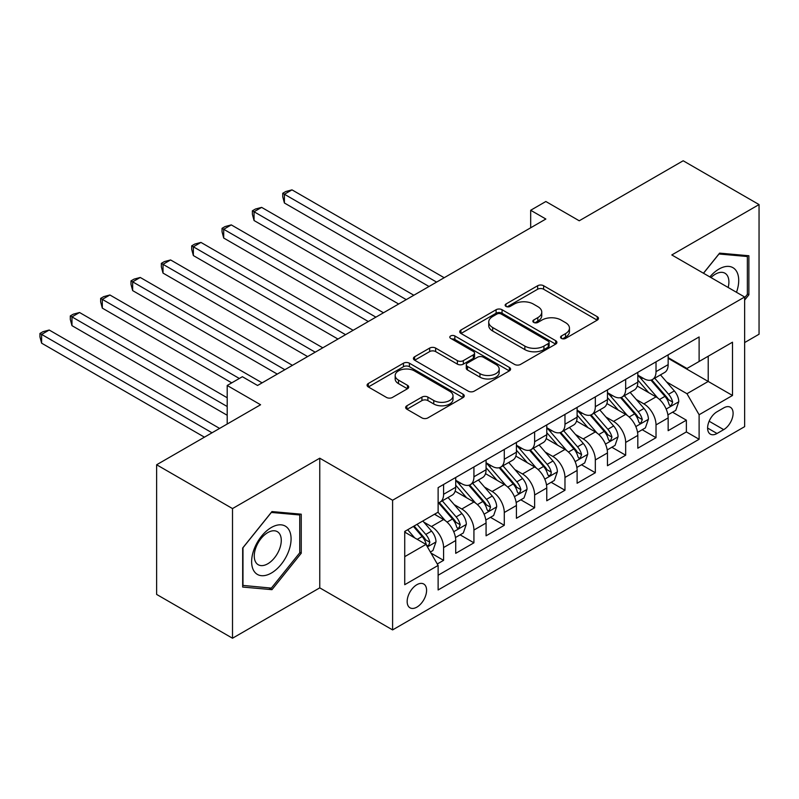 <?xml version="1.0" encoding="UTF-8"?>
<svg xmlns="http://www.w3.org/2000/svg" width="799" height="799" viewBox="0 0 799 799"><rect width="100%" height="100%" fill="white"/><g stroke="black" fill="none" stroke-linecap="round" stroke-linejoin="round"><path stroke-width="1.2" d="M561.417 338.396A2.946 1.698 0 0 0 565.592 338.396L597.243 320.129A4.215 2.437 0 0 0 598.471 318.411A4.215 2.437 0 0 0 597.243 316.684L543.62 285.732A4.215 2.437 0 0 0 537.657 285.732L506.007 304A2.946 1.698 0 0 0 505.148 305.208A2.946 1.698 0 0 0 506.007 306.407A2.946 1.698 0 0 0 510.181 306.407L514.276 304.049A13.483 7.78 0 0 1 533.342 304.049L537.807 306.626A13.483 7.78 0 0 1 541.762 312.129A13.483 7.78 0 0 1 537.807 317.632L533.712 320A2.946 1.698 0 0 0 532.853 321.198A2.946 1.698 0 0 0 533.712 322.406A2.946 1.698 0 0 0 537.887 322.406L541.982 320.039A13.483 7.78 0 0 1 561.048 320.039L565.512 322.616A13.483 7.78 0 0 1 569.457 328.129A13.483 7.78 0 0 1 565.512 333.632L561.417 335.989A2.946 1.698 0 0 0 560.548 337.198A2.946 1.698 0 0 0 561.417 338.396L561.417 335.989M416.878 607.13A13.733 7.93 120 0 0 425.847 595.025A13.733 7.93 120 0 0 423.74 584.019A13.733 7.93 120 0 0 416.878 584.698A13.733 7.93 120 0 0 407.899 596.803A13.733 7.93 120 0 0 410.007 607.809A13.733 7.93 120 0 0 416.878 607.13M406.891 405.772A4.215 2.437 0 0 0 405.652 407.49A4.215 2.437 0 0 0 406.891 409.218L421.932 417.897A4.215 2.437 0 0 0 427.884 417.897L463.04 397.602A4.215 2.437 0 0 0 464.269 395.885A4.215 2.437 0 0 0 463.04 394.167L409.418 363.205A4.215 2.437 0 0 0 403.465 363.205L368.309 383.5A4.215 2.437 0 0 0 367.081 385.228A4.215 2.437 0 0 0 368.309 386.946L386.486 397.433A4.215 2.437 0 0 0 392.439 397.433L407.48 388.753A4.215 2.437 0 0 0 408.718 387.026A4.215 2.437 0 0 0 407.48 385.308L398.471 380.104A11.266 6.502 0 0 1 395.175 375.51A11.266 6.502 0 0 1 402.127 369.498A11.266 6.502 0 0 1 414.411 370.906L449.707 391.29A11.266 6.502 0 0 1 453.013 395.885A11.266 6.502 0 0 1 446.052 401.897A11.266 6.502 0 0 1 433.767 400.489L427.884 397.093A4.215 2.437 0 0 0 421.932 397.093L406.891 405.772L406.891 409.218M744.638 342.561L759.05 334.232L759.05 204.574L683.175 160.769L579.235 220.784L545.857 201.508L530.676 210.267L545.857 219.026L257.548 385.478L242.377 376.719L227.196 385.478L227.196 424.029M232.509 508.573L232.509 638.231L319.76 587.854L319.76 458.197L232.509 508.573L156.634 464.768L260.584 404.753L227.196 385.478M319.76 458.197L392.599 500.244L744.638 296.998L744.638 426.656L392.599 629.912L392.599 500.244M759.05 204.574L671.799 254.951L744.638 296.998M514.576 364.414A4.215 2.437 0 0 0 520.529 364.414L555.685 344.119A4.215 2.437 0 0 0 556.913 342.401A4.215 2.437 0 0 0 555.685 340.684L502.062 309.722A4.215 2.437 0 0 0 496.109 309.722L460.953 330.017A4.215 2.437 0 0 0 459.725 331.735A4.215 2.437 0 0 0 460.953 333.453L514.576 364.414M451.854 339.036A2.946 1.698 0 0 1 454.851 339.455L454.851 335.95L509.363 367.42A4.215 2.437 0 0 1 510.591 369.138A4.215 2.437 0 0 1 509.363 370.866L474.207 391.16A4.215 2.437 0 0 1 468.254 391.16L414.631 360.199L414.631 356.763A4.215 2.437 0 0 0 413.403 358.481A4.215 2.437 0 0 0 414.631 360.199M414.631 356.763L429.672 348.074A4.215 2.437 0 0 1 435.635 348.074L457.378 360.629A4.215 2.437 0 0 0 463.34 360.629L473.318 354.866A4.215 2.437 0 0 0 474.546 353.148A4.215 2.437 0 0 0 473.318 351.43L450.676 338.357A2.946 1.698 0 0 1 449.817 337.158A2.946 1.698 0 0 1 451.635 335.58A2.946 1.698 0 0 1 454.851 335.95M232.509 638.231L156.634 594.426L156.634 464.768M437.283 563.984L443.585 560.349L430.991 553.078M423.82 522.127L431.44 526.531A17.169 9.908 60 0 1 443.585 547.555L455.72 540.543L455.72 553.337L473.927 542.821L460.124 534.851M454.172 504.608L461.792 509.013A17.169 9.908 60 0 1 473.927 530.037L486.072 523.025L486.072 535.819L504.279 525.303L490.466 517.333M484.514 487.09L492.134 491.485A17.169 9.908 60 0 1 504.279 512.509L516.414 505.507L516.414 518.291L534.621 507.784L520.818 499.814M514.866 469.562L522.486 473.967A17.169 9.908 60 0 1 534.621 494.99L546.766 487.979L546.766 500.773L564.973 490.256L551.16 482.286M545.218 452.044L552.838 456.449A17.169 9.908 60 0 1 564.973 477.472L577.108 470.461L577.108 483.255L595.325 472.738L581.512 464.768M575.56 434.526L583.18 438.921A17.169 9.908 60 0 1 595.325 459.944L607.46 452.943L607.46 465.727L625.667 455.22L611.864 447.25M605.912 416.998L613.532 421.403A17.169 9.908 60 0 1 625.667 442.426L637.812 435.415L637.812 448.209L656.019 437.692L656.019 424.908A17.169 9.908 -120 0 0 643.874 403.885L636.264 399.48M642.206 429.722L656.019 437.692M455.72 540.543A17.169 9.908 -120 0 0 443.585 519.52L434.476 514.266M486.072 523.025A17.169 9.908 -120 0 0 473.927 502.002L455.16 491.165M516.414 505.507A17.169 9.908 -120 0 0 504.279 484.484L485.512 473.647M546.766 487.979A17.169 9.908 -120 0 0 534.621 466.956L515.854 456.119M577.108 470.461A17.169 9.908 -120 0 0 564.973 449.438L546.206 438.601M607.46 452.943A17.169 9.908 -120 0 0 595.325 431.919L576.558 421.083M637.812 435.415A17.169 9.908 -120 0 0 625.667 414.391L606.9 403.555M723.694 407.909L717.023 411.765A13.303 7.68 120 0 0 708.323 423.49A13.303 7.68 120 0 0 710.361 434.147A13.303 7.68 120 0 0 717.023 433.487L723.694 429.642A13.303 7.68 120 0 0 732.383 417.917A13.303 7.68 120 0 0 730.346 407.25A13.303 7.68 120 0 0 723.694 407.909M404.733 556.663L425.977 544.399L438.122 565.432L438.122 589.962L699.115 439.27L699.115 414.741L686.97 393.717L666.606 381.962M438.122 565.432L404.733 584.698L404.733 531.435L438.122 512.159L438.122 487.63L699.115 336.948L699.115 361.478L732.493 342.202L732.493 395.475L699.115 414.741M455.72 480.269L461.792 483.775A17.169 9.908 60 0 0 470.371 484.623L482.516 477.622A17.169 9.908 -120 0 0 486.072 469.762L486.072 459.944M486.072 462.751L492.134 466.256A17.169 9.908 60 0 0 500.723 467.105L512.858 460.094A17.169 9.908 -120 0 0 516.414 452.234L516.414 442.426M516.414 445.233L522.486 448.738A17.169 9.908 60 0 0 531.065 449.587L543.21 442.576A17.169 9.908 -120 0 0 546.766 434.716L546.766 424.908M546.766 427.705L552.838 431.21A17.169 9.908 60 0 0 561.417 432.059L573.552 425.058A17.169 9.908 -120 0 0 577.108 417.198L577.108 407.38M577.108 410.187L583.18 413.692A17.169 9.908 60 0 0 591.769 414.541L603.904 407.53A17.169 9.908 -120 0 0 607.46 399.68L607.46 389.862M607.46 392.669L613.532 396.174A17.169 9.908 60 0 0 622.111 397.023L634.256 390.012A17.169 9.908 -120 0 0 637.812 382.152L637.812 372.344M438.122 575.24L686.371 431.919L686.371 420.174L668.154 430.691L668.154 417.897A17.169 9.908 -120 0 0 656.019 396.873L637.252 386.037M637.812 375.14L643.874 378.646A17.169 9.908 -120 0 0 652.463 379.495A17.169 9.908 -120 0 0 656.019 371.645L656.019 361.827M652.463 379.495L664.598 372.494A17.169 9.908 -120 0 0 668.154 364.634L668.154 354.816M443.585 484.474L443.585 494.291A17.169 9.908 60 0 1 440.029 502.152A17.169 9.908 60 0 1 438.122 502.841M440.029 502.152L452.164 495.14A17.169 9.908 -120 0 0 455.72 487.28L455.72 477.472M473.927 466.956L473.927 476.773A17.169 9.908 60 0 1 470.371 484.623M504.279 449.438L504.279 459.245A17.169 9.908 60 0 1 500.723 467.105M534.621 431.909L534.621 441.727A17.169 9.908 60 0 1 531.065 449.587M564.973 414.391L564.973 424.209A17.169 9.908 60 0 1 561.417 432.059M595.325 396.873L595.325 406.681A17.169 9.908 60 0 1 591.769 414.541M625.667 379.345L625.667 389.163A17.169 9.908 60 0 1 622.111 397.023M625.667 442.426L625.667 455.22M595.325 459.944L595.325 472.738M564.973 477.472L564.973 490.256M534.621 494.99L534.621 507.784M504.279 512.509L504.279 525.303M473.927 530.037L473.927 542.821M443.585 547.555L443.585 560.349M425.977 544.399L404.733 532.134M686.97 393.717L708.214 381.453L708.214 356.224L732.493 342.202M668.154 358.322L732.493 395.475M668.154 357.622L686.97 368.489L699.115 361.478M319.76 587.854L392.599 629.912M530.676 210.267L530.676 227.785M672.558 412.204L686.371 420.174M686.371 431.919L699.115 439.27M744.638 300.084L748.883 294.801L748.883 255.75L719.599 253.133L703.45 273.218M242.676 587.055L271.96 589.672L301.243 553.238L301.243 514.186L271.96 511.57L242.676 548.004L242.676 587.055M747.365 293.922L748.883 294.801M299.735 552.359L301.243 553.238M268.863 587.884L271.96 589.672M562.596 338.816L565.512 337.128A13.483 7.78 0 0 0 569.457 331.625L569.457 328.129M541.762 312.129L541.762 315.635A13.483 7.78 0 0 1 537.807 321.138L534.891 322.826M597.183 320.159L543.62 289.238A4.215 2.437 0 0 0 537.657 289.238L507.185 306.826M555.625 344.149L502.062 313.228A4.215 2.437 0 0 0 496.109 313.228L461.013 333.493M548.234 343.6A2.946 1.698 0 0 0 549.103 342.401A2.946 1.698 0 0 0 548.234 341.193L501.173 314.017A2.946 1.698 0 0 0 496.998 314.017L492.683 316.514A13.483 7.78 0 0 0 488.728 322.017A13.483 7.78 0 0 0 492.683 327.52L524.853 346.097A13.483 7.78 0 0 0 543.919 346.097L548.234 343.6L548.234 347.106A2.946 1.698 0 0 0 549.103 345.907L549.103 342.401M488.728 322.017L488.728 325.523A13.483 7.78 0 0 0 492.683 331.026L492.683 327.52M548.234 347.106L543.919 349.602A13.483 7.78 0 0 1 524.853 349.602L492.683 331.026M414.691 360.229L429.672 351.58L429.672 348.074M474.546 353.148L474.546 356.654A4.215 2.437 0 0 1 473.318 358.371L463.34 364.134A4.215 2.437 0 0 1 457.378 364.134L435.635 351.58A4.215 2.437 0 0 0 429.672 351.58M454.851 339.455L509.303 370.896M479.949 373.652A11.266 6.502 0 0 0 492.224 375.071A11.266 6.502 0 0 0 499.185 369.058A11.266 6.502 0 0 0 495.879 364.454L483.445 357.273A4.215 2.437 0 0 0 477.482 357.273L467.505 363.036A4.215 2.437 0 0 0 466.276 364.753A4.215 2.437 0 0 0 467.505 366.481L479.949 373.652L479.949 377.158A11.266 6.502 0 0 0 492.224 378.576A11.266 6.502 0 0 0 499.185 372.564L499.185 369.058M466.276 364.753L466.276 368.259A4.215 2.437 0 0 0 467.505 369.977L467.505 366.481M479.949 377.158L467.505 369.977M453.013 395.885L453.013 399.39A11.266 6.502 0 0 1 446.052 405.403A11.266 6.502 0 0 1 433.767 403.994L427.884 400.599A4.215 2.437 0 0 0 421.932 400.599L406.941 409.248M395.175 375.51L395.175 379.006A11.266 6.502 0 0 0 398.471 383.61L398.471 380.104M407.43 388.783L398.471 383.61M462.981 397.642L409.418 366.711A4.215 2.437 0 0 0 403.465 366.711L368.369 386.976M667.904 414.891L675.744 410.366L678.78 401.597A11.376 6.562 -120 0 0 674.346 390.921L660.483 374.871M657.707 397.982L641.257 378.946A32.829 18.956 -120 0 0 637.812 375.33M648.688 392.639L639.49 381.992A27.256 15.73 -120 0 0 637.812 380.154M444.184 277.722L291.995 189.862L284.404 194.237L284.404 202.996L429.013 286.491M650.915 380.114L664.938 396.354A11.376 6.562 60 0 1 668.993 404.194L669.822 405.542L671.36 405.323L672.638 402.087A11.376 6.562 -120 0 0 668.583 394.257L654.721 378.197M651.744 379.855L666.815 397.303A5.793 3.346 60 0 1 668.274 399.57L672.638 402.087M284.404 202.996L282.736 196.774L282.736 193.278L436.604 282.107M282.736 193.278L285.772 191.52L291.995 189.862M736.478 292.284A27.895 16.11 120 0 0 718.99 269.053A27.895 16.11 120 0 0 709.852 276.923M728.159 287.49A19.096 11.026 120 0 0 724.953 273.218A19.096 11.026 120 0 0 715.395 274.167A19.096 11.026 120 0 0 710.98 277.573M703.51 273.258L718.99 253.992L747.365 256.529L747.365 294.362L744.638 297.767M745.487 255.45L747.365 256.529M288.439 551.799A27.895 16.11 120 0 0 281.218 524.853A27.895 16.11 120 0 0 254.272 548.743A27.895 16.11 120 0 0 261.493 575.689A27.895 16.11 120 0 0 288.439 551.799M279.46 549.243A19.096 11.026 120 0 0 277.313 531.655A19.096 11.026 120 0 0 256.07 547.155A19.096 11.026 120 0 0 258.217 564.733A19.096 11.026 120 0 0 279.46 549.243M242.976 585.567L242.976 547.734L271.35 512.439L299.735 514.975L299.735 552.808L271.35 588.104L242.676 585.397M297.847 513.887L299.735 514.975M637.552 432.409L645.392 427.884L648.428 419.125A11.376 6.562 -120 0 0 644.004 408.449L630.131 392.389M627.355 415.5L610.915 396.464A32.829 18.956 -120 0 0 607.46 392.858M618.336 410.157L609.138 399.51A27.256 15.73 -120 0 0 607.46 397.682M413.842 295.25L261.643 207.38L254.052 211.755L254.052 220.524L398.661 304.01M620.563 397.642L634.596 413.872A11.376 6.562 60 0 1 638.651 421.712L639.48 423.061L641.008 422.841L642.286 419.605A11.376 6.562 -120 0 0 638.231 411.775L624.369 395.715M621.392 397.373L636.463 414.821A5.793 3.346 60 0 1 637.922 417.088L642.286 419.605M254.052 220.524L252.384 214.302L252.384 210.796L406.252 299.625M252.384 210.796L255.42 209.038L261.643 207.38M607.21 449.937L615.05 445.403L618.076 436.644A11.376 6.562 -120 0 0 613.652 425.967L599.789 409.907M597.013 433.028L580.563 413.982A32.829 18.956 -120 0 0 577.108 410.376M587.994 427.685L578.796 417.028A27.256 15.73 -120 0 0 577.108 415.2M383.49 312.769L231.291 224.899L223.71 229.283L223.71 238.042L368.319 321.528M590.221 415.16L604.244 431.4A11.376 6.562 60 0 1 608.299 439.23L609.128 440.579L610.666 440.369L611.944 437.133A11.376 6.562 -120 0 0 607.889 429.293L594.017 413.243M591.04 414.891L606.111 432.339A5.793 3.346 60 0 1 607.57 434.606L611.944 437.133M223.71 238.042L222.042 231.82L222.042 228.314L375.9 317.153M222.042 228.314L225.078 226.566L231.291 224.899M576.858 467.455L584.698 462.931L587.734 454.162A11.376 6.562 -120 0 0 583.3 443.485L569.437 427.435M566.661 450.546L550.211 431.51A32.829 18.956 -120 0 0 546.766 427.894M557.642 445.203L548.444 434.556A27.256 15.73 -120 0 0 546.766 432.718M353.138 330.287L200.948 242.417L193.358 246.801L193.358 255.56L337.967 339.056M559.869 432.678L573.892 448.918A11.376 6.562 60 0 1 577.947 456.758L578.776 458.107L580.314 457.887L581.592 454.651A11.376 6.562 -120 0 0 577.537 446.821L563.675 430.761M560.698 432.419L575.769 449.867A5.793 3.346 60 0 1 577.228 452.134L581.592 454.651M193.358 255.56L191.69 249.338L191.69 245.842L345.558 334.671M191.69 245.842L194.726 244.085L200.948 242.417M546.506 484.973L554.356 480.449L557.382 471.69A11.376 6.562 -120 0 0 552.958 461.013L539.085 444.953M536.309 468.064L519.869 449.028A32.829 18.956 -120 0 0 516.414 445.423M527.29 462.721L518.092 452.074A27.256 15.73 -120 0 0 516.414 450.246M322.796 347.815L170.596 259.945L163.016 264.319L163.016 273.088L307.615 356.574M529.527 450.207L543.55 466.436A11.376 6.562 60 0 1 547.605 474.276L548.434 475.625L549.972 475.405L551 474.157L551.24 472.169A11.376 6.562 -120 0 0 547.185 464.339L533.323 448.279M530.346 449.937L545.417 467.385A5.793 3.346 60 0 1 546.876 469.652L551.24 472.169M163.016 273.088L161.338 266.866L161.338 263.36L315.206 352.189M161.338 263.36L164.374 261.603L170.596 259.945M516.164 502.501L524.004 497.967L527.04 489.208A11.376 6.562 -120 0 0 522.606 478.531L508.743 462.471M505.967 485.592L489.517 466.546A32.829 18.956 -120 0 0 486.072 462.941M496.948 480.249L487.75 469.592A27.256 15.73 -120 0 0 486.072 467.765M292.444 365.333L140.254 277.463L132.664 281.847L132.664 290.606L277.273 374.092M499.175 467.725L513.198 483.964A11.376 6.562 60 0 1 517.253 491.794L518.082 493.143L519.62 492.933L520.898 489.697A11.376 6.562 -120 0 0 516.843 481.857L502.98 465.807M500.004 467.455L515.065 484.903A5.793 3.346 60 0 1 516.534 487.17L520.898 489.697M132.664 290.606L130.996 284.384L130.996 280.878L284.863 369.717M130.996 280.878L134.032 279.131L140.254 277.463M485.812 520.019L493.652 515.495L496.688 506.726A11.376 6.562 -120 0 0 492.264 496.049L478.391 479.999M475.615 503.11L459.175 484.074A32.829 18.956 -120 0 0 455.72 480.459M466.596 497.767L457.398 487.12A27.256 15.73 -120 0 0 455.72 485.283M262.102 382.851L109.902 294.981L102.312 299.365L102.312 308.124L231.75 382.851M468.823 485.243L482.856 501.482A11.376 6.562 60 0 1 486.911 509.323L487.73 510.671L489.268 510.451L490.546 507.215A11.376 6.562 -120 0 0 486.491 499.385L472.628 483.325M469.652 484.983L484.723 502.431A5.793 3.346 60 0 1 486.182 504.698L490.546 507.215M102.312 308.124L100.644 301.902L100.644 298.407L239.34 378.476M100.644 298.407L103.68 296.649L109.902 294.981M455.46 537.537L463.31 533.013L466.336 524.254A11.376 6.562 -120 0 0 461.912 513.577L448.049 497.517M445.263 520.628L438.012 512.229M436.244 515.285L435.065 513.927M227.196 397.752L79.55 312.509L71.97 316.883L71.97 325.652L227.196 415.27M438.481 502.771L452.504 519A11.376 6.562 60 0 1 456.559 526.841L457.388 528.189L458.926 527.969L460.204 524.733A11.376 6.562 -120 0 0 456.149 516.903L442.276 500.843M439.3 502.501L454.371 519.949A5.793 3.346 60 0 1 455.829 522.216L460.204 524.733M71.97 325.652L70.302 319.43L70.302 315.925L227.196 406.511M70.302 315.925L73.328 314.167L79.55 312.509M430.381 552.019L432.958 550.531L435.994 541.772A11.376 6.562 -120 0 0 431.56 531.095L422.831 520.988M414.681 537.877L407.66 529.747M405.902 532.813L404.733 531.465M219.605 428.414L49.208 330.027L41.618 334.411L41.618 343.171L204.434 437.173M413.423 526.421L422.152 536.529A11.376 6.562 60 0 1 426.207 544.359L427.036 545.707L428.574 545.497L429.852 542.261A11.376 6.562 -120 0 0 425.797 534.421L417.068 524.314M414.132 526.012L424.029 537.467A5.793 3.346 60 0 1 425.487 539.734L429.852 542.261M41.618 343.171L39.95 336.948L39.95 333.443L212.025 432.788M39.95 333.443L42.986 331.695L49.208 330.027M431.44 526.531L443.585 519.52M461.792 509.013L473.927 502.002M492.134 491.485L504.279 484.484M522.486 473.967L534.621 466.956M552.838 456.449L564.973 449.438M583.18 438.921L595.325 431.919M613.532 421.403L625.667 414.391M643.874 403.885L656.019 396.873M656.019 371.645L668.154 364.634M443.585 494.291L455.72 487.28M473.927 476.773L486.072 469.762M504.279 459.245L516.414 452.234M534.621 441.727L546.766 434.716M564.973 424.209L577.108 417.198M595.325 406.681L607.46 399.68M625.667 389.163L637.812 382.152M656.019 424.908L668.154 417.897M709.142 421.233L723.694 429.642M707.614 428.064L717.023 433.487M565.512 337.128L565.512 333.632M533.712 322.406L533.712 320M537.807 321.138L537.807 317.632M506.007 306.407L506.007 304M537.657 289.238L537.657 285.732M543.62 289.238L543.62 285.732M597.243 320.129L597.243 316.684M460.953 333.453L460.953 330.017M496.109 313.228L496.109 309.722M502.062 313.228L502.062 309.722M555.685 344.119L555.685 340.684M524.853 349.602L524.853 346.097M543.919 349.602L543.919 346.097M435.635 351.58L435.635 348.074M457.378 364.134L457.378 360.629M463.34 364.134L463.34 360.629M473.318 358.371L473.318 354.866M509.363 370.866L509.363 367.42M421.932 400.599L421.932 397.093M427.884 400.599L427.884 397.093M433.767 403.994L433.767 400.489M407.48 388.753L407.48 385.308M368.309 386.946L368.309 383.5M403.465 366.711L403.465 363.205M409.418 366.711L409.418 363.205M463.04 397.602L463.04 394.167M666.166 409.058L678.701 401.817M641.257 378.946L642.825 378.037M668.583 394.257L674.346 390.921M659.515 399.49L664.938 396.354M635.824 426.576L648.359 419.345M610.915 396.464L612.473 395.565M638.231 411.775L644.004 408.449M629.173 417.008L634.596 413.872M605.472 444.104L618.007 436.863M580.563 413.982L582.131 413.083M607.889 429.293L613.652 425.967M598.821 434.526L604.244 431.4M575.12 461.622L587.655 454.381M550.211 431.51L551.779 430.601M577.537 446.821L583.3 443.485M568.469 452.054L573.892 448.918M544.778 479.14L557.312 471.909M519.869 449.028L521.427 448.129M547.185 464.339L552.958 461.013M538.126 469.572L543.55 466.436M514.426 496.668L526.96 489.427M489.517 466.546L491.085 465.647M516.843 481.857L522.606 478.531M507.774 487.09L513.198 483.964M484.074 514.186L496.618 506.946M459.175 484.074L460.733 483.165M486.491 499.385L492.264 496.049M477.422 504.618L482.856 501.482M453.732 531.705L466.266 524.474M456.149 516.903L461.912 513.577M447.08 522.137L452.504 519M427.425 546.896L435.914 541.992M425.797 534.421L431.56 531.095M417.248 539.365L422.152 536.529"/></g></svg>
